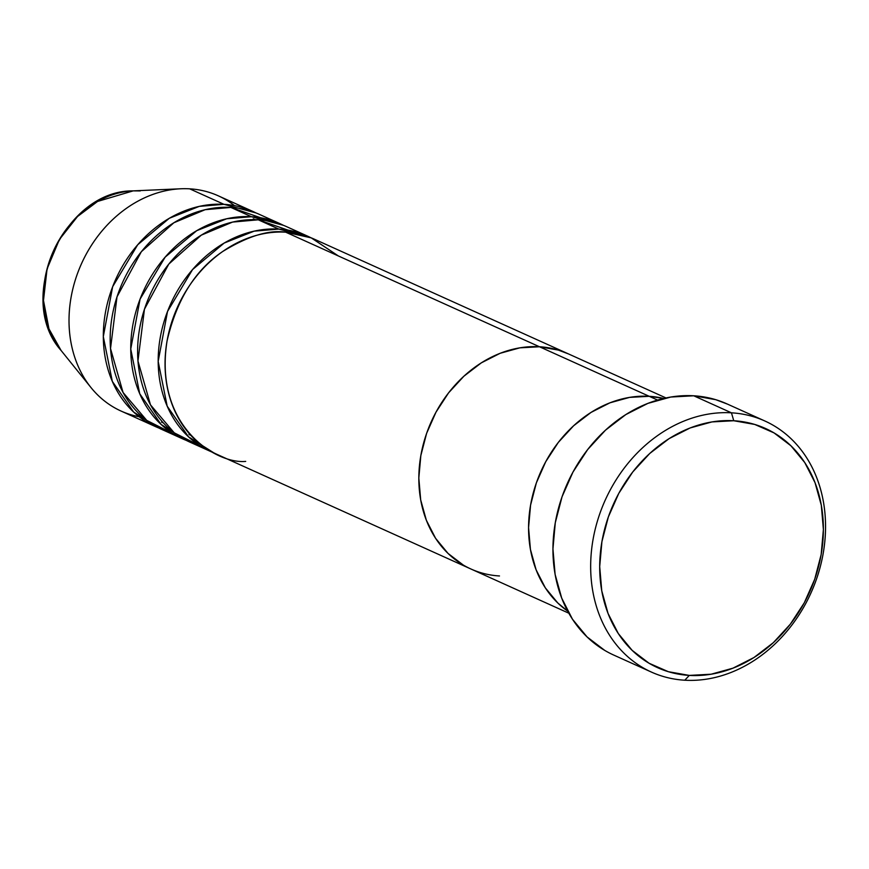 <?xml version="1.0" encoding="UTF-8"?>
<svg xmlns="http://www.w3.org/2000/svg" width="869" height="869" viewBox="0 0 869 869"><rect width="100%" height="100%" fill="white"/><g stroke="black" fill="none" stroke-linecap="round" stroke-linejoin="round"><path stroke-width="1.3" d="M731.448 412.818L733.762 420.737A131.208 107.474 -65.7 0 1 821.162 554.509A131.208 107.474 -65.7 0 1 689.313 675.409L684.772 680.221A137.769 112.851 114.3 0 0 823.204 553.281A137.769 112.851 114.3 0 0 731.448 412.818A137.769 112.851 -65.7 0 1 764.796 420.954A137.769 112.851 -65.7 0 1 818.359 573.431A137.769 112.851 -65.7 0 1 684.772 680.221A137.769 112.851 -65.7 0 1 651.424 672.085A137.769 112.851 -65.7 0 1 597.861 519.608A137.769 112.851 -65.7 0 1 731.448 412.818L693.723 395.786L731.448 412.818A137.769 112.851 114.3 0 0 593.006 539.758A137.769 112.851 114.3 0 0 684.772 680.221L689.313 675.409L711.124 674.214L732.958 668.174L753.966 657.518L773.334 642.658L790.334 624.17L804.314 602.749L814.72 579.232L821.162 554.509L823.388 529.547L821.314 505.291L815.035 482.675L804.77 462.58L790.92 445.775L774.018 432.892L754.726 424.441L733.762 420.737L711.95 421.921L690.127 427.961L669.119 438.617L649.74 453.477L632.741 471.976L618.771 493.386L608.365 516.914L601.924 541.626L599.697 566.599L601.761 590.844L608.05 613.46L618.315 633.555L632.165 650.37L649.056 663.243L668.359 671.704L689.313 675.409A131.208 107.474 -65.7 0 1 601.924 541.626A131.208 107.474 -65.7 0 1 733.762 420.737L731.448 412.818M665.991 397.948L314.296 239.171A118.086 96.731 114.3 0 0 285.705 232.186L657.572 400.077L649.23 396.307L663.72 398.458A118.086 96.731 114.3 0 0 649.23 396.307A118.086 96.731 114.3 0 0 537.683 479.264A118.086 96.731 114.3 0 0 567.696 611.157L557.789 602.977L545.33 587.846L536.086 569.76L530.427 549.414L528.569 527.581L530.579 505.117L536.369 482.871L545.743 461.7L558.311 442.419L573.616 425.777L591.05 412.406L609.951 402.814L629.601 397.383L649.23 396.307A118.086 96.731 -65.7 0 1 663.72 398.458L649.23 396.307L539.486 346.764A118.086 96.731 -65.7 0 1 568.076 353.737A118.086 96.731 114.3 0 0 539.486 346.764L558.354 350.098L568.489 353.933L558.354 350.098L539.486 346.764L285.705 232.186C268.825 229.655 247.763 236.14 222.507 251.63C195.101 270.129 176.613 299.914 167.054 340.996C153.596 425.897 216.044 464.307 245.699 461.396M764.796 420.954L727.071 403.933A137.769 112.851 114.3 0 0 693.723 395.786A137.769 112.851 114.3 0 0 560.136 502.586A137.769 112.851 114.3 0 0 613.699 655.052L651.424 672.085M604.781 650.425L587.042 636.901L572.497 619.249L561.722 598.144L555.117 574.409L552.945 548.936L555.291 522.725L562.047 496.775L572.975 472.073L587.65 449.588L605.497 430.166L625.843 414.567L647.894 403.379L670.814 397.035L693.723 395.786L715.73 399.675L727.559 404.15M307.43 236.075L286.857 226.776A118.086 96.731 114.3 0 0 258.267 219.803L278.851 229.09A118.086 96.731 -65.7 0 0 164.35 320.628A118.086 96.731 -65.7 0 0 210.255 451.315A118.086 96.731 -65.7 0 0 213.72 452.792L188.497 436.792L167.185 406.16L158.18 361.406L167.511 311.493L192.57 269.542L224.169 243.059L254.15 231.154L278.851 229.09A118.086 96.731 -65.7 0 1 307.43 236.075A118.086 96.731 -65.7 0 1 310.83 237.704L278.851 229.09L258.267 219.803L232.566 222.084L201.293 235.151L168.782 264.1L144.45 309.212L137.965 360.961L150.489 404.856L174.213 432.816L200.304 445.938M280.003 223.681L259.418 214.393A118.086 96.731 114.3 0 0 230.839 207.419L251.413 216.707A118.086 96.731 -65.7 0 0 136.911 308.245A118.086 96.731 -65.7 0 0 182.827 438.932A118.086 96.731 -65.7 0 0 186.292 440.398L161.058 424.409L139.746 393.776L130.752 349.023L140.083 299.099L165.143 257.148L196.731 230.676L226.711 218.76L251.413 216.707A118.086 96.731 -65.7 0 1 280.003 223.681A118.086 96.731 -65.7 0 1 283.392 225.31L251.413 216.707L230.839 207.419L205.138 209.701L173.854 222.768L141.343 251.717L117.011 296.829L110.526 348.567L123.05 392.462L146.774 420.422L172.866 433.555M161.515 422.117L163.361 422.921L161.515 422.117M252.564 211.297L218.271 195.818A118.086 96.731 114.3 0 0 189.681 188.834L223.974 204.324A118.086 96.731 -65.7 0 0 109.483 295.862A118.086 96.731 -65.7 0 0 155.388 426.549A118.086 96.731 -65.7 0 0 158.853 428.015L133.62 412.025L112.318 381.382L103.313 336.629L112.644 286.716L137.704 244.765L169.303 218.282L199.273 206.377L223.974 204.324A118.086 96.731 -65.7 0 1 252.564 211.297A118.086 96.731 -65.7 0 1 255.953 212.927L223.974 204.324L189.681 188.834A118.086 96.731 -65.7 0 1 234.489 205.616M272.551 221.899L230.839 207.419A118.086 96.731 114.3 0 0 116.337 298.958A118.086 96.731 114.3 0 0 162.242 429.644L182.827 438.932M139.17 416.751A118.086 96.731 -65.7 0 1 91.049 387.639A118.086 96.731 -65.7 0 1 81.523 263.644A118.086 96.731 -65.7 0 1 180.828 188.779A118.086 96.731 -65.7 0 1 189.681 188.834A118.086 96.731 114.3 0 0 75.179 280.372A118.086 96.731 114.3 0 0 121.095 411.07L155.388 426.549M180.828 188.779L133.163 190.876A94.775 77.634 114.3 0 0 53.444 250.967A94.775 77.634 114.3 0 0 61.102 350.5L48.968 328.873L43.483 300.489L47.067 268.945L59.407 239.518L77.537 216.5L97.578 201.445L133.163 190.876L140.267 190.93M463.253 565.024L448.046 553.434L435.586 538.302L426.342 520.216L420.683 499.871L418.825 478.037L420.835 455.573L426.625 433.327L435.999 412.156L448.567 392.875L463.872 376.234L481.307 362.862L500.207 353.27L519.858 347.839L539.486 346.764A118.086 96.731 114.3 0 0 424.995 438.302A118.086 96.731 114.3 0 0 470.9 568.989A118.086 96.731 -65.7 0 1 424.995 438.302A118.086 96.731 -65.7 0 1 539.486 346.764L519.858 347.839L500.207 353.27L481.307 362.862L463.872 376.234L448.567 392.875L435.999 412.156L426.625 433.327L420.835 455.573L418.825 478.037L420.683 499.871L426.342 520.216L435.586 538.302L448.046 553.434L463.253 565.024M499.49 575.962A118.086 96.731 -65.7 0 1 470.9 568.989L217.12 454.422A118.086 96.731 114.3 0 1 171.215 323.724A118.086 96.731 114.3 0 1 285.705 232.186L311.232 237.867L338.432 255.997M299.979 234.282L258.267 219.803A118.086 96.731 114.3 0 0 143.776 311.341A118.086 96.731 114.3 0 0 189.681 442.028L210.255 451.315M253.292 218.825L255.117 219.683M567.696 611.157A118.086 96.731 -65.7 0 1 537.683 479.264A118.086 96.731 -65.7 0 1 649.23 396.307L629.601 397.383L609.951 402.814L591.05 412.406L573.616 425.777L558.311 442.419L545.743 461.7L536.369 482.871L530.579 505.117L528.569 527.581L530.427 549.414L536.086 569.76L545.33 587.846L557.789 602.977L567.696 611.157M188.953 434.5L190.789 435.304M91.049 387.639L61.102 350.5C14.708 299.132 64.024 190.029 133.163 190.876M568.815 613.199L470.9 568.989"/></g></svg>
